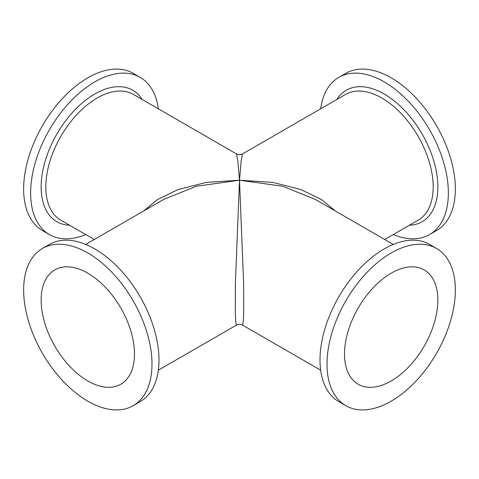 <?xml version="1.0" encoding="UTF-8"?>
<svg xmlns="http://www.w3.org/2000/svg" width="479" height="479" viewBox="0 0 479 479"><rect width="100%" height="100%" fill="white"/><g stroke="black" fill="none" stroke-linecap="round" stroke-linejoin="round"><path stroke-width="0.72" d="M338.809 77.37L345.808 73.329A90.759 52.397 60 0 1 391.187 77.826A90.759 52.397 60 0 1 450.476 157.801A90.759 52.397 60 0 1 436.561 230.525L429.561 234.566A90.759 52.397 -120 0 0 443.476 161.842A90.759 52.397 -120 0 0 384.182 81.867A90.759 52.397 -120 0 0 338.809 77.37A90.759 52.397 -120 0 0 320.655 108.811M393.259 234.566A90.759 52.397 -120 0 0 429.561 234.566M49.439 234.566L42.439 230.525A90.759 52.397 -60 0 1 28.524 157.801A90.759 52.397 -60 0 1 87.813 77.826A90.759 52.397 -60 0 1 133.192 73.329L140.191 77.37A90.759 52.397 120 0 0 94.818 81.867A90.759 52.397 120 0 0 35.524 161.842A90.759 52.397 120 0 0 49.439 234.566A90.759 52.397 120 0 0 85.741 234.566M158.345 108.811A90.759 52.397 120 0 0 140.191 77.37M143.61 211.023L157.441 199.581L178.194 189.504L206.305 182.385L239.5 180.218L237.776 160.357L236.476 153.915L133.449 94.435A72.604 41.918 -60 0 0 97.147 98.033A72.604 41.918 -60 0 0 49.72 162.016A72.604 41.918 -60 0 0 60.845 220.19L94.291 239.5M158.345 370.189L236.476 325.085L235.722 321.828L235.327 312.889L235.375 283.442L239.5 180.218L196.39 186.241L163.866 199.33L85.741 244.434M42.439 248.475L49.439 244.434A90.759 52.397 60 0 1 94.818 248.93A90.759 52.397 60 0 1 154.106 328.905A90.759 52.397 60 0 1 140.191 401.63L133.192 405.671A90.759 52.397 -120 0 0 147.107 332.947A90.759 52.397 -120 0 0 87.813 252.972A90.759 52.397 -120 0 0 42.439 248.475A90.759 52.397 -120 0 0 28.524 321.199A90.759 52.397 -120 0 0 87.813 401.174A90.759 52.397 -120 0 0 133.192 405.671M87.813 380.967A66.006 38.11 60 0 1 44.697 322.804A66.006 38.11 60 0 1 54.816 269.911A66.006 38.11 60 0 1 87.813 273.18A66.006 38.11 60 0 1 130.935 331.348A66.006 38.11 60 0 1 120.816 384.236A66.006 38.11 60 0 1 87.813 380.967M391.187 380.967A66.006 38.11 -60 0 1 358.184 384.236A66.006 38.11 -60 0 1 348.065 331.348A66.006 38.11 -60 0 1 391.187 273.18A66.006 38.11 -60 0 1 424.184 269.911A66.006 38.11 -60 0 1 434.303 322.804A66.006 38.11 -60 0 1 391.187 380.967M391.187 252.972A90.759 52.397 120 0 0 331.893 332.947A90.759 52.397 120 0 0 345.808 405.671A90.759 52.397 120 0 0 391.187 401.174A90.759 52.397 120 0 0 450.476 321.199A90.759 52.397 120 0 0 436.561 248.475A90.759 52.397 120 0 0 391.187 252.972M345.808 405.671L338.809 401.63A90.759 52.397 -60 0 1 324.894 328.905A90.759 52.397 -60 0 1 384.182 248.93A90.759 52.397 -60 0 1 429.561 244.434L436.561 248.475M393.259 244.434L315.128 199.33L282.61 186.241L239.5 180.218L243.625 283.448L243.673 312.895L243.278 321.828L242.524 325.085L320.655 370.189M384.709 239.5L418.155 220.19A72.604 41.918 60 0 0 429.28 162.016A72.604 41.918 60 0 0 381.853 98.033A72.604 41.918 60 0 0 345.551 94.435L242.524 153.915L241.224 160.357L239.5 180.218L272.689 182.385L300.8 189.504L321.553 199.581L335.39 211.023M336.815 99.482A75.904 43.823 60 0 1 384.182 93.992A75.904 43.823 60 0 1 436.255 171.015A75.904 43.823 60 0 1 409.419 225.238M69.581 225.238A75.904 43.823 -60 0 1 42.745 171.015A75.904 43.823 -60 0 1 94.818 93.992A75.904 43.823 -60 0 1 142.185 99.482M236.476 325.085C238.362 323.984 240.374 323.984 242.524 325.085M242.524 153.915C240.793 154.992 238.776 154.992 236.476 153.915"/></g></svg>
